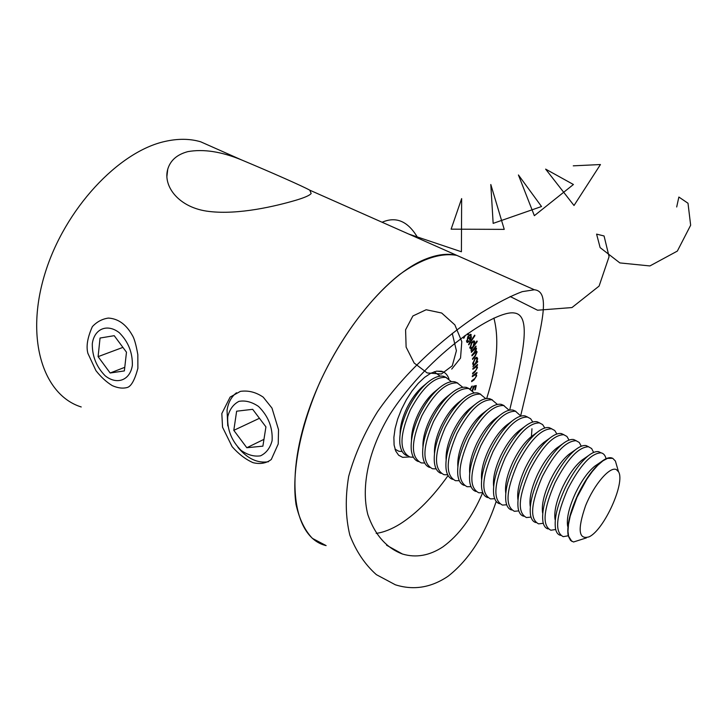 <?xml version="1.0" encoding="UTF-8"?>
<svg xmlns="http://www.w3.org/2000/svg" width="727" height="727" viewBox="0 0 727 727"><rect width="100%" height="100%" fill="white"/><g stroke="black" fill="none" stroke-linecap="round" stroke-linejoin="round"><path stroke-width="1.09" d="M296.007 200.207C275.787 206.141 238.71 215.019 209.203 211.466C178.933 208.076 162.694 186.239 167.755 169.191C170.372 160.358 177.07 154.506 187.848 151.625C203.378 148.853 221.162 151.57 241.219 159.776C272.062 172.681 303.077 186.412 309.793 190.183L311.156 193.473C309.884 195.309 304.831 197.553 296.007 200.207M426.422 258.785C437.881 254.341 448.023 253.205 456.847 255.395L467.679 260.193L456.847 255.395C441.071 252.496 421.269 258.821 399.596 274.524C370.443 297.552 340.581 337.455 319.771 382.447C299.942 427.685 291.436 472.959 296.025 504.483C299.315 519.042 304.777 530.346 312.401 538.38L326.132 545.604C294.399 538.343 284.13 481.91 308.293 411.4C332.194 340.945 385.437 274.215 426.422 258.785M81.224 406.966C43.147 395.134 24.909 338.746 44.874 273.879C64.549 209.022 118.665 151.452 165.111 141.411C178.079 138.493 189.929 138.621 200.661 141.792L214.111 147.754M278.223 443.997L271.289 459.491C266.236 463.317 260.166 464.38 253.078 462.681C245.653 459.419 238.674 454.084 232.131 446.687L222.544 427.212L221.826 413.545L230.141 397.069L240.364 391.38C248.307 390.235 255.94 392.162 263.247 397.178L271.98 408.092L278.532 429.684L278.223 443.997M137.885 368.307C134.858 379.63 131.423 385.992 127.588 387.391C123.045 388.745 117.919 388.145 112.231 385.601C106.396 382.02 100.971 377.04 95.946 370.661L87.922 353.422C85.995 346.497 87.476 337.564 92.365 326.632C96.855 321.816 102.189 318.962 108.368 318.072C118.174 318.662 126.135 324.369 132.25 335.192C134.204 338.128 136.067 344.616 137.83 354.64L137.885 368.307M468.815 344.871L468.561 344.371L474.667 335.129L474.913 335.629L468.815 344.871M474.413 344.598L476.994 340.99L477.194 341.545L470.914 350.323L471.496 348.687L469.951 348.197L471.532 342.599L474.095 340.863L474.731 341.536L474.077 344.434M472.859 369.289L472.904 368.48L477.575 364.463L476.694 365.99L477.503 367.535L474.985 371.906L472.586 373.978L472.632 373.178L475.94 370.234L476.967 367.844L476.449 366.717L472.859 369.289M472.296 376.659L472.414 375.795L477.021 372.469L476.085 373.932L476.685 375.759L474.013 379.93L471.641 381.648L471.75 380.794L475.022 378.331L476.167 375.977L475.667 374.605L472.296 376.659M472.268 390.381L473.513 386.182L476.249 385.546L475.322 389.681L474.758 389.972L475.522 386.573L474.022 386.937L472.641 390.744M470.142 388.99L472.177 386.001L470.56 389.19M448.932 378.831C447.432 374.659 444.933 372.133 441.453 371.233L436.464 371.188L430.738 373.26L424.559 377.386L418.216 383.374L412.045 390.953L406.375 399.741L401.495 409.283L397.66 419.079L395.079 428.621L393.88 437.409L394.098 445.006L395.715 451.022L398.623 455.202L402.667 457.356L409.565 456.929M376.186 533.391C383.783 532.328 391.835 529.129 400.368 523.803C416.944 513.153 432.856 497.068 448.105 475.54M486.663 398.56C497.004 366.135 499.422 339.309 493.897 318.062M476.767 362.055L477.639 361.183L477.657 361.928L472.932 366.699L473.722 365.136L472.704 363.718L475.122 358.166L476.921 357.302L477.694 358.72L476.458 361.901M471.378 352.341L471.26 351.677L475.967 346.07L475.267 347.706L476.503 348.378L475.658 351.359L476.53 351.159L477.103 351.923L475.158 356.366L472.605 359.42L472.486 358.747L475.04 355.685L476.494 352.495L476.067 351.904L471.987 355.876L471.878 355.212L474.277 352.341L475.894 348.951L475.458 348.378L471.378 352.341M468.097 337.164L467.279 341.217L469.188 340.809L469.197 341.563L467.352 342.481L466.798 342.072L467.815 336.674L470.732 334.302L471.387 337.419L470.187 340.172L467.652 336.955M465.462 335.22L463.79 338.264L463.408 337.91L464.517 335.892M468.015 333.411L468.488 333.866L467.961 334.838L467.116 334.038M482.701 492.697C472.223 517.179 458.937 535.245 442.843 546.913C429.439 555.682 415.98 558.054 402.476 554.029C386.391 547.985 374.85 534.845 367.844 514.625C360.665 486.572 368.743 449.195 390.108 414.136C429.566 352.895 495.987 309.793 514.28 312.992C532.373 315.136 522.795 355.294 509.672 410.146M520.714 415.635L529.265 379.694C541.124 325.869 551.566 291.563 534.39 289.773L522.25 291.645C511.299 295.707 497.668 302.732 481.347 312.728C446.932 335.092 406.457 369.87 377.558 411.664C364.4 432.847 354.776 454.411 348.678 476.358C345.125 497.704 345.516 517.288 349.832 535.117C356.112 551.357 364.954 564.534 376.368 574.648L395.361 584.79C413.59 590.542 431.184 587.68 448.15 576.193C468.988 559.817 485.009 534.89 496.205 501.412M473.513 386.237L475.522 386.573M473.522 386.691L474.022 386.937M471.405 386.719L471.959 386.982M476.258 373.024L476.903 373.333M475.431 373.614L476.085 373.932M475.331 373.687L475.585 374.569M476.194 375.523L476.685 375.759M474.74 374.16L475.667 374.605M474.486 374.296L475.231 374.659M476.948 364.999L477.53 365.272M476.121 365.717L476.694 365.99M476.094 365.745L476.367 366.681M476.921 367.253L477.503 367.535M475.522 366.272L476.449 366.717M475.176 366.526L475.84 366.835M477.139 361.683L477.657 361.928M473.668 364.254L473.095 364.836M472.995 364.79L473.722 365.136M476.385 357.311L476.548 358.175L477.694 358.72M476.548 358.175L475.122 358.947L473.268 363.227L473.868 364.345L475.249 363.636L477.103 359.365L475.522 357.802M472.714 363.791L473.659 364.245M472.741 362.982L473.268 363.227M474.631 358.711L475.122 358.947M475.594 346.506L476.076 346.734M474.786 347.479L475.267 347.706M475.313 347.688L476.503 348.378M475.349 347.833L475.376 348.333M475.912 351.241L477.103 351.923M475.949 351.386L475.976 351.868M469.978 348.278L471.496 348.687M473.531 340.89L474.731 341.536M473.568 340.99L473.713 341.854M469.806 347.461L470.778 347.906M472.968 346.67L474.186 342.372L473.677 341.844L471.714 343.199L470.505 347.506L471.032 348.024L472.968 346.67M469.806 347.17L470.505 347.506M466.452 340.827L467.279 341.217M466.452 340.945L467.461 341.399M468.597 341.281L469.197 341.563M467.534 341.454L466.698 341.908M470.387 334.293L471.26 334.702M470.205 334.338L470.424 335.301M470.923 337.21L471.387 337.419M467.897 336.556L470.333 338.927L470.742 335.574L469.751 335.383L468.597 336.437L470.333 338.927M469.378 334.82L470.36 335.283M468.115 336.21L468.597 336.437M469.088 335.065L469.751 335.383M467.815 333.548L468.488 333.866M268.49 461.727C257.576 463.472 247.389 458.692 237.947 447.378M227.769 425.913L227.042 410.255C228.233 402.531 231.386 396.706 236.511 392.771M233.803 430.348L246.817 447.732L262.892 446.151L265.928 426.885L252.678 409.319L236.638 411.2L233.803 430.348L259.448 418.289M272.098 440.689C272.852 427.576 268.327 416.153 258.512 406.438C251.815 401.904 245.281 400.213 238.91 401.377C233.285 404.321 229.559 409.446 227.733 416.762C227.115 429.639 231.577 440.862 241.119 450.422C247.671 454.993 254.141 456.801 260.539 455.829C266.264 453.075 270.117 448.032 272.098 440.689M263.965 439.344L246.817 447.732M98.1 356.648L110.159 372.996L124.362 370.915L126.48 352.204L114.221 335.683L100.044 338.037L98.1 356.648L122.908 347.388M132.359 365.327C132.641 352.631 128.288 341.754 119.301 332.712C107.26 323.288 94.274 328.795 92.302 343.717C92.138 356.185 96.427 366.881 105.179 375.795C116.929 385.237 130.115 380.366 132.359 365.327M124.771 367.326L110.159 372.996M434.528 371.679L435.2 372.088M395.888 449.895L395.161 449.604M434.119 371.806L440.189 376.141M402.167 451.494L398.841 451.249L395.015 449.186M400.132 434.037C400.077 426.276 402.349 417.58 406.929 407.938C411.355 399.023 416.516 391.989 422.405 386.837L423.041 386.31M407.065 455.702C402.985 454.202 400.586 450.14 399.859 443.488C399.132 433.592 401.886 422.051 408.111 408.856C413.572 397.851 419.933 389.181 427.176 382.847C433.565 377.495 439.063 375.323 443.688 376.341L446.46 377.567M413.418 457.256L410.001 457.047C399.232 451.531 399.341 435.837 410.319 409.973C422.414 387.546 434.264 376.686 445.869 377.404L451.467 381.711M411.491 440.507C411.328 432.638 413.627 423.696 418.37 413.69C422.905 404.548 428.167 397.378 434.164 392.18L434.991 391.489M418.325 461.545C414.381 460.127 412.036 456.229 411.282 449.84C410.482 439.89 413.263 428.158 419.624 414.654C425.231 403.358 431.72 394.516 439.081 388.127C445.269 382.993 450.595 380.903 455.047 381.866L457.81 383.093M424.75 463.054L421.242 462.89C410.619 457.447 410.819 441.743 421.851 415.771C433.964 393.243 445.76 382.302 457.256 382.938L462.835 387.318M422.941 447.005C422.669 439.035 424.986 429.866 429.893 419.488C434.546 410.119 439.908 402.813 445.996 397.569L447.023 396.742M429.666 467.434C425.858 466.098 423.568 462.363 422.805 456.22C421.933 446.224 424.741 434.31 431.229 420.497C436.972 408.91 443.588 399.905 451.067 393.471C457.065 388.527 462.208 386.519 466.507 387.436L469.242 388.654M436.173 468.897L432.565 468.77C422.087 463.408 422.396 447.687 433.474 421.624C445.606 398.996 457.356 387.954 468.724 388.509L474.277 392.98M434.492 453.521C434.11 445.469 436.445 436.082 441.507 425.34C446.269 415.726 451.74 408.283 457.91 403.012L459.119 402.058M441.098 473.368C437.427 472.114 435.191 468.533 434.41 462.626C433.465 452.594 436.3 440.517 442.925 426.385C448.813 414.517 455.547 405.339 463.126 398.859C468.942 394.116 473.913 392.18 478.039 393.043L480.774 394.261M447.696 474.776L443.988 474.704C433.655 469.415 434.055 453.684 445.197 427.521C457.347 404.785 469.042 393.652 480.274 394.134L485.809 398.687M446.133 460.073C445.633 451.958 447.996 442.343 453.221 431.229C458.092 421.387 463.662 413.808 469.915 408.501L471.278 407.429M452.63 479.357C449.077 478.166 446.896 474.74 446.096 469.079C445.088 459.019 447.959 446.76 454.72 432.32C460.745 420.161 467.597 410.819 475.276 404.303C480.892 399.741 485.691 397.878 489.671 398.705L492.388 399.914M459.3 480.701L455.493 480.683C445.306 475.467 445.815 459.728 457.001 433.465C469.169 410.628 480.811 399.405 491.925 399.795L497.432 404.448M457.865 466.643C457.256 458.483 459.637 448.65 465.016 437.172C470.015 427.094 475.667 419.379 481.992 414.045L483.519 412.863M464.244 485.382C460.809 484.264 458.692 480.992 457.883 475.558C456.81 465.48 459.718 453.057 466.607 438.299C472.768 425.849 479.738 416.344 487.508 409.792C492.933 405.421 497.568 403.621 501.394 404.403L504.093 405.611M471.005 486.663L467.088 486.708C457.056 481.574 457.665 465.825 468.906 439.462C481.101 416.507 492.679 405.193 503.666 405.502L509.145 410.255M469.697 473.25C468.97 465.044 471.378 455.011 476.921 443.152C482.019 432.847 487.772 425.004 494.16 419.633L495.841 418.361M475.949 491.461C472.641 490.407 470.578 487.281 469.76 482.074C468.624 471.987 471.569 459.409 478.584 444.333C484.891 431.593 491.97 421.924 499.822 415.335C505.065 411.137 509.527 409.41 513.207 410.146L515.888 411.355M482.81 492.67L478.775 492.779C468.897 487.726 469.606 471.959 480.911 445.497C493.115 422.442 504.647 411.028 515.488 411.255L520.941 416.117M481.628 479.884C480.774 471.659 483.21 461.427 488.907 449.195C494.124 438.645 499.958 430.675 506.419 425.277L508.228 423.923M487.744 497.586C484.555 496.605 482.546 493.624 481.728 488.635C480.529 478.548 483.51 465.807 490.661 450.413C497.114 437.381 504.293 427.549 512.217 420.933C517.279 416.907 521.577 415.244 525.112 415.935L527.775 417.144M531.964 428.748L531.41 436.563M494.705 498.713L490.552 498.895C480.829 493.924 481.647 478.157 493.006 451.585C505.238 428.421 516.706 416.916 527.42 417.062L530.592 418.697L532.827 422.023M493.651 486.554C492.688 478.321 495.132 467.897 500.994 455.275C506.328 444.488 512.244 436.391 518.76 430.975L520.696 429.539M499.64 503.756C496.559 502.839 494.614 499.994 493.787 495.223C492.533 485.145 495.55 472.25 502.839 456.538C509.427 443.216 516.715 433.228 524.703 426.585C529.583 422.723 533.718 421.124 537.108 421.769L539.752 422.978M506.701 504.802L502.43 505.065C492.861 500.176 493.787 484.4 505.201 457.728C517.451 434.455 528.865 422.85 539.434 422.905L542.615 424.568L544.805 427.994M505.756 493.179C504.702 484.964 507.173 474.377 513.18 461.409C518.624 450.386 524.63 442.152 531.192 436.718L533.245 435.219M511.626 509.972C508.655 509.127 506.764 506.419 505.947 501.857C504.638 491.788 507.691 478.748 515.116 462.717C521.841 449.095 529.229 438.954 537.28 432.283C541.978 428.585 545.95 427.049 549.203 427.658L551.829 428.857M518.796 510.917L514.389 511.281C504.992 506.474 506.019 490.689 517.488 463.917C529.765 440.535 541.115 428.821 551.548 428.794L554.728 430.484L556.873 434.019M517.942 499.722C516.842 491.525 519.351 480.82 525.467 467.588C531.028 456.329 537.108 447.968 543.714 442.516L545.877 440.962M523.713 516.243C520.85 515.461 519.014 512.889 518.197 508.527C516.842 498.486 519.932 485.3 527.493 468.951C534.354 455.029 541.842 444.724 549.939 438.036C554.465 434.501 558.281 433.01 561.398 433.583L563.998 434.782M530.992 517.088L526.457 517.551C517.215 512.826 518.36 497.032 529.883 470.151C542.178 446.66 553.465 434.855 563.752 434.728L566.933 436.454L569.032 440.099M530.228 506.31C529.083 498.131 531.628 487.308 537.853 473.822C543.523 462.317 549.676 453.83 556.328 448.359L558.581 446.76M535.89 522.559C533.136 521.841 531.355 519.396 530.537 515.234C529.138 505.229 532.282 491.897 539.97 475.231C546.977 461.018 554.547 450.549 562.698 443.843C567.042 440.462 570.704 439.026 573.685 439.553L576.275 440.762M543.287 523.286L538.607 523.867C529.547 519.232 530.801 503.429 542.387 476.449C554.692 452.839 565.924 440.925 576.066 440.716L579.237 442.47L581.282 446.242M542.606 512.935C541.433 504.792 544.005 493.851 550.339 480.111C556.128 468.361 562.353 459.746 569.032 454.266L571.377 452.621M548.167 528.929C545.514 528.275 543.787 525.957 542.987 521.986C541.542 512.026 544.723 498.549 552.547 481.565C559.69 467.052 567.36 456.429 575.539 449.704C579.71 446.469 583.218 445.088 586.071 445.578L588.634 446.778M555.692 529.52L550.866 530.228C541.969 525.694 543.342 509.872 554.983 482.783C567.314 459.064 578.474 447.06 588.47 446.751L591.642 448.541L593.623 452.448M555.074 519.596C553.874 511.499 556.491 500.449 562.934 486.445C568.823 474.458 575.121 465.716 581.827 460.218L584.254 458.537M560.544 535.354C557.991 534.754 556.319 532.564 555.528 528.774C554.038 518.869 557.273 505.256 565.233 487.944C572.522 473.132 580.264 462.354 588.479 455.62C592.469 452.521 595.831 451.203 598.557 451.658L601.102 452.857M568.205 535.799L563.225 536.653C554.501 532.2 555.991 516.379 567.687 489.18C580.037 465.353 591.133 453.23 600.975 452.83C603.501 453.312 605.2 455.275 606.064 458.719M567.651 526.312C566.415 518.26 569.077 507.101 575.62 492.833C581.636 480.602 587.998 471.732 594.713 466.225L597.221 464.517M571.858 541.424L568.169 535.599C566.642 525.766 569.932 512.026 578.02 494.378C585.444 479.266 593.277 468.333 601.502 461.581C605.327 458.628 608.544 457.356 611.143 457.774L612.661 458.283M616.351 469.578L618.513 471.75C625.52 482.492 604.282 529.629 589.215 536.79C578.556 540.07 577.329 529.747 585.535 505.828C594.032 484.5 609.835 466.171 616.351 469.578M586.38 537.898L573.512 541.997L570.568 540.415L568.687 536.826L567.978 531.392L568.496 524.34L570.222 516.034L576.947 497.368L586.807 479.22L592.278 471.532L597.739 465.316L602.91 460.854L607.536 458.346L612.743 458.319L615.405 461.045L616.687 465.462M382.102 222.244C396.36 216.083 408.31 221.381 417.943 238.138M408.747 234.067L461.409 251.76L461.645 198.598L451.122 229.159L504.238 229.378L490.807 184.513L493.151 223.38L541.524 206.523L518.424 174.962L534.354 215.692L573.421 184.504L545.632 169.118L574.012 205.505L600.447 164.538L573.258 165.838M452.249 333.357L456.411 350.723L452.267 365.817L441.344 374.014L427.194 372.942L414.145 363.018L406.12 347.115L405.584 329.785L412.891 315.972L426.167 309.738L441.671 313.019L454.857 324.878L461.799 341.645L460.536 358.075L451.721 369.089M441.707 371.733L436.809 371.124M510.145 296.507L537.544 310.22L571.976 307.557L599.093 286.084L609.081 256.64L604.064 235.966L596.594 234.121L600.138 247.625L619.867 262.92L649.911 265.937L677.346 251.088L690.65 225.234L688.006 203.251L678.864 197.035L676.692 206.977M473.368 379.621L474.013 379.93M473.341 375.123L473.995 375.441M474.422 371.633L474.985 371.906M474.004 367.535L474.577 367.817M474.667 356.13L475.158 356.366M473.35 353.458L473.831 353.685M472.886 349.742L473.368 349.969M166.874 176.625L167.755 169.191M534.39 289.773L309.793 190.183M241.219 159.776L200.661 141.792M398.76 455.32L402.667 457.356M386.555 545.205L402.476 554.029M476.067 351.904L475.022 351.414M475.458 348.378L474.44 347.897M473.677 341.844L472.659 341.363M422.405 386.837L427.176 382.847M445.869 377.404L443.688 376.341M434.164 392.18L439.081 388.127M457.256 382.938L455.047 381.866M445.996 397.569L451.067 393.471M468.724 388.509L466.507 387.436M457.91 403.012L463.126 398.859M480.274 394.134L478.039 393.043M469.915 408.501L475.276 404.303M491.925 399.795L489.671 398.705M481.992 414.045L487.508 409.792M503.666 405.502L501.394 404.403M494.16 419.633L499.822 415.335M515.488 411.255L513.207 410.146M506.419 425.277L512.217 420.933M527.42 417.062L525.112 415.935M518.76 430.975L524.703 426.585M539.434 422.905L537.108 421.769M531.192 436.718L537.28 432.283M551.548 428.794L549.203 427.658M543.714 442.516L549.939 438.036M563.752 434.728L561.398 433.583M556.328 448.359L562.698 443.843M576.066 440.716L573.685 439.553M569.032 454.266L575.539 449.704M588.47 446.751L586.071 445.578M581.827 460.218L588.479 455.62M600.975 452.83L598.557 451.658M594.713 466.225L601.502 461.581M618.513 471.75L615.405 461.045"/></g></svg>
